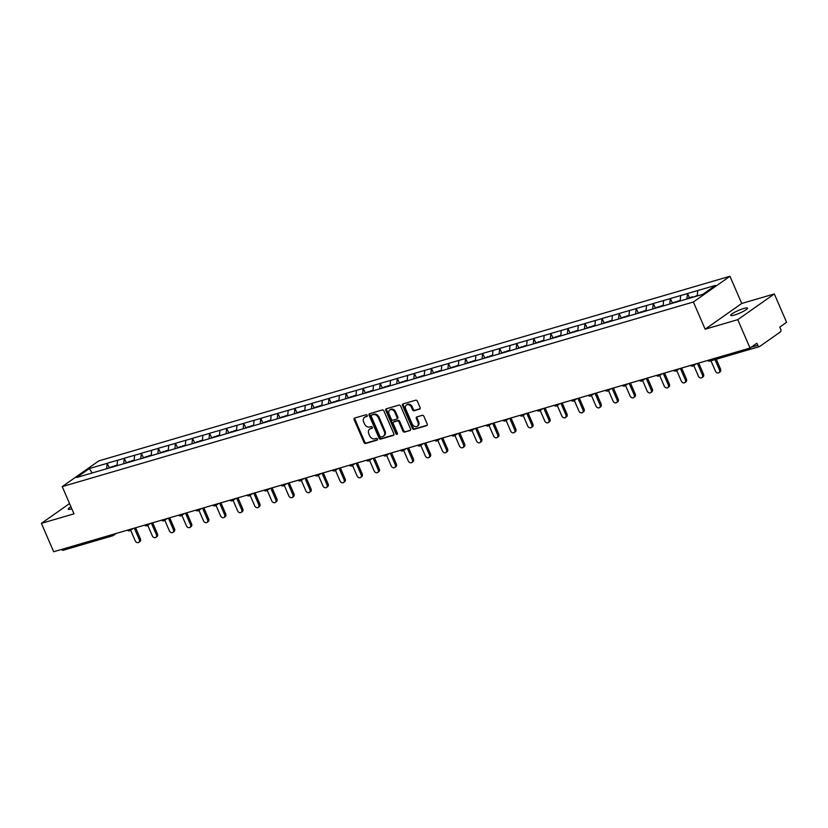 <?xml version="1.0" encoding="UTF-8"?>
<svg xmlns="http://www.w3.org/2000/svg" width="828" height="828" viewBox="0 0 828 828"><rect width="100%" height="100%" fill="white"/><g stroke="black" fill="none" stroke-linecap="round" stroke-linejoin="round"><path stroke-width="1.24" d="M367.208 415.387A0.983 0.766 -125.1 0 0 366.069 414.724L354.663 418.057A1.408 1.097 -125.1 0 0 354.146 419.641L364.051 442.535A1.408 1.097 -125.1 0 0 365.676 443.487L377.082 440.154A0.983 0.766 -125.1 0 0 376.305 438.374L374.836 438.809A4.492 3.509 -125.1 0 1 369.64 435.745L368.812 433.831A4.492 3.509 -125.1 0 1 369.661 429.152A4.492 3.509 -125.1 0 1 370.489 428.759L371.958 428.324A0.983 0.766 -125.1 0 0 371.192 426.544L369.712 426.979A4.492 3.509 -125.1 0 1 364.517 423.915L363.689 422.011A4.492 3.509 -125.1 0 1 364.537 417.322A4.492 3.509 -125.1 0 1 365.365 416.929L366.845 416.505A0.983 0.766 -125.1 0 0 367.208 415.387M734.405 315.054A9.149 1.47 156.6 0 1 730.679 315.396A9.149 1.47 156.6 0 1 734.86 312.156A9.149 1.47 156.6 0 1 743.761 308.471A9.149 1.47 156.6 0 1 747.487 308.13A9.149 1.47 156.6 0 1 743.306 311.38A9.149 1.47 156.6 0 1 734.405 315.054M71.85 508.858A9.149 1.47 156.6 0 1 68.238 509.168A9.149 1.47 156.6 0 1 70.939 506.757M419.589 409.167A1.408 1.097 -125.1 0 0 420.106 407.583L417.333 401.156A1.408 1.097 -125.1 0 0 415.708 400.203L403.039 403.909A1.408 1.097 -125.1 0 0 402.511 405.492L412.416 428.386A1.408 1.097 -125.1 0 0 414.041 429.339L426.71 425.633A1.408 1.097 -125.1 0 0 427.238 424.05L423.874 416.298A1.408 1.097 -125.1 0 0 422.249 415.335L416.836 416.919A1.408 1.097 -125.1 0 0 416.308 418.502L417.974 422.352A3.757 2.929 -125.1 0 1 417.26 426.265A3.757 2.929 -125.1 0 1 412.23 424.039L405.71 408.97A3.757 2.929 -125.1 0 1 406.413 405.058A3.757 2.929 -125.1 0 1 411.454 407.283L412.541 409.798A1.408 1.097 -125.1 0 0 414.166 410.75L420.044 408.846M705.156 329.202L737.748 319.67L750.033 348.039L53.675 551.738L41.4 523.358L73.992 513.826L62.224 486.616L693.378 301.992L705.156 329.202L741.722 303.472L729.954 276.262L693.378 301.992M383.933 410.926A1.408 1.097 -125.1 0 0 382.308 409.974L369.64 413.679A1.408 1.097 -125.1 0 0 369.122 415.263L379.027 438.157A1.408 1.097 -125.1 0 0 380.652 439.109L393.321 435.404A1.408 1.097 -125.1 0 0 393.838 433.82L383.933 410.926M386.334 408.794L399.013 405.089A1.408 1.097 -125.1 0 1 400.628 406.041L410.533 428.935A1.408 1.097 -125.1 0 1 410.015 430.519L404.592 432.102A1.408 1.097 -125.1 0 1 402.967 431.15L398.951 421.866A1.408 1.097 -125.1 0 0 397.326 420.903L393.735 421.959A1.408 1.097 -125.1 0 0 393.207 423.543L397.388 433.21A0.983 0.766 -125.1 0 1 395.887 433.655L385.817 410.377A1.408 1.097 -125.1 0 1 386.334 408.794M729.954 276.262L98.791 460.885L62.224 486.616M689.403 297.718L687.561 293.474L686.836 299.011M687.561 293.474L715.516 285.391L702.786 294.344L76.662 477.497L89.383 468.544L107.164 463.338L106.657 468.72M109.224 467.437L107.164 463.338M107.381 463.183L124.231 458.35L123.724 463.732M126.28 462.438L124.231 458.35M124.448 458.194L141.288 453.361L140.781 458.733M143.347 457.449L141.288 453.361M141.505 453.206L158.355 448.362L157.848 453.744M160.415 452.461L158.355 448.362M158.572 448.207L175.422 443.373L174.915 448.755M177.471 447.462L175.422 443.373M175.639 443.218L192.479 438.385L191.972 443.767M194.539 442.473L192.479 438.385M192.707 438.229L209.546 433.396L209.039 438.768M211.606 437.484L209.546 433.396M209.763 433.241L226.613 428.397L226.106 433.779M228.673 432.495L226.613 428.397M226.831 428.242L243.68 423.408L243.173 428.79M245.73 427.496L243.68 423.408M243.898 423.253L260.737 418.419L260.23 423.801M262.797 422.508L260.737 418.419M260.955 418.264L277.804 413.42L277.297 418.802M279.864 417.519L277.804 413.42M278.022 413.275L294.871 408.432L294.364 413.814M296.921 412.53L294.871 408.432M295.089 408.276L311.928 403.443L311.421 408.825M313.988 407.531L311.928 403.443M312.156 403.288L328.995 398.454L328.488 403.826M331.055 402.543L328.995 398.454M329.213 398.299L346.063 393.455L345.555 398.837M348.122 397.554L346.063 393.455M346.28 393.3L363.13 388.467L362.623 393.849M365.179 392.555L363.13 388.467M363.347 388.311L380.187 383.478L379.679 388.86M382.246 387.566L380.187 383.478M380.414 383.323L397.254 378.489L396.747 383.861M399.313 382.577L397.254 378.489M397.471 378.334L414.321 373.49L413.814 378.872M416.38 377.589L414.321 373.49M414.538 373.335L431.378 368.501L430.87 373.883M433.437 372.59L431.378 368.501M431.605 368.346L448.445 363.513L447.938 368.895M450.504 367.601L448.445 363.513M448.662 363.357L465.512 358.514L465.005 363.896M467.572 362.612L465.512 358.514M465.729 358.369L482.579 353.525L482.072 358.907M484.628 357.624L482.579 353.525M482.796 353.37L499.636 348.536L499.129 353.918M501.696 352.624L499.636 348.536M499.864 348.381L516.703 343.548L516.196 348.919M518.763 347.636L516.703 343.548M516.92 343.392L533.77 338.548L533.263 343.93M535.83 342.647L533.77 338.548M533.988 338.393L550.837 333.56L550.32 338.942M552.887 337.658L550.837 333.56M551.055 333.405L567.894 328.571L567.387 333.953M569.954 332.659L567.894 328.571M568.111 328.416L584.961 323.582L584.454 328.954M587.021 327.671L584.961 323.582M585.179 323.427L602.028 318.583L601.521 323.965M604.078 322.682L602.028 318.583M602.246 318.428L619.085 313.595L618.578 318.977M621.145 317.683L619.085 313.595M619.313 313.439L636.152 308.606L635.645 313.988M638.212 312.694L636.152 308.606M636.37 308.451L653.22 303.607L652.712 308.989M655.279 307.705L653.22 303.607M653.437 303.462L670.287 298.618L669.78 304M672.336 302.717L670.287 298.618M670.504 298.463L687.343 293.629M680.678 295.586L680.161 301.05M663.611 300.574L663.093 306.049M646.544 305.563L646.026 311.038M629.477 310.552L628.97 316.027M612.42 315.551L611.902 321.016M595.353 320.539L594.835 326.015M578.286 325.528L577.768 331.003M561.229 330.517L560.711 335.992M544.162 335.516L543.644 340.981M527.094 340.505L526.577 345.98M510.027 345.493L509.52 350.969M492.97 350.492L492.453 355.957M475.903 355.481L475.386 360.956M458.836 360.47L458.319 365.945M441.779 365.459L441.262 370.934M424.712 370.458L424.195 375.922M407.645 375.446L407.128 380.921M390.578 380.435L390.06 385.91M373.521 385.424L373.004 390.899M356.454 390.423L355.936 395.887M339.387 395.411L338.869 400.887M322.32 400.4L321.813 405.875M305.263 405.389L304.745 410.864M288.196 410.388L287.678 415.863M271.129 415.377L270.611 420.852M254.072 420.365L253.554 425.84M237.005 425.364L236.487 430.829M219.937 430.353L219.42 435.828M202.87 435.342L202.363 440.817M185.814 440.33L185.296 445.806M168.746 445.329L168.229 450.794M151.679 450.318L151.162 455.793M134.622 455.307L134.105 460.782M117.555 460.296L117.038 465.771M63.352 550.165A2.142 1.294 -106.3 0 1 63.114 550.278A2.142 1.294 -106.3 0 1 61.624 549.409M89.383 468.544L92.136 472.964M69.552 503.548L41.4 523.358M737.748 319.67L774.325 293.94L786.6 322.309L779.759 327.122L780.659 329.192A2.142 1.294 73.7 0 1 780.4 331.914L759.7 346.477A2.142 1.294 73.7 0 1 759.462 346.59A2.142 1.294 73.7 0 1 757.765 345.307L756.864 343.227L750.033 348.039M774.325 293.94L741.722 303.472M697.735 290.587L697.228 295.969M367.259 416.08L366.1 416.422A4.492 3.509 -125.1 0 0 365.272 416.815L364.537 417.322M369.661 429.152L370.395 428.635A4.492 3.509 -125.1 0 1 371.213 428.242L372.383 427.9M354.85 418.005A1.408 1.097 -125.1 0 0 354.87 419.123L364.775 442.017A1.408 1.097 -125.1 0 0 366.4 442.98L377.496 439.73M369.826 413.617A1.408 1.097 -125.1 0 0 369.847 414.745L379.752 437.639A1.408 1.097 -125.1 0 0 381.377 438.592L393.859 434.948M371.596 415.107A0.983 0.766 -125.1 0 0 371.223 416.225L379.928 436.315A0.983 0.766 -125.1 0 0 381.056 436.987L382.619 436.532A4.492 3.509 -125.1 0 0 383.436 436.139A4.492 3.509 -125.1 0 0 384.296 431.45L378.344 417.716A4.492 3.509 -125.1 0 0 373.149 414.652L371.596 415.107L372.321 414.6A0.983 0.766 -125.1 0 0 372 414.828M383.436 436.139L384.171 435.621A4.492 3.509 -125.1 0 0 385.02 430.943L384.296 431.45M372.321 414.6L373.883 414.145A4.492 3.509 -125.1 0 1 379.079 417.209L385.02 430.943M410.553 430.063L404.592 432.102M394.004 421.773A1.408 1.097 -125.1 0 1 394.459 421.442L398.061 420.396A1.408 1.097 -125.1 0 1 399.686 421.349L403.702 430.632A1.408 1.097 -125.1 0 0 405.327 431.595M386.531 408.732A1.408 1.097 -125.1 0 0 386.541 409.86L396.622 433.137A0.983 0.766 -125.1 0 0 397.461 433.831M394.78 412.23A3.757 2.929 -125.1 0 0 389.75 410.005A3.757 2.929 -125.1 0 0 389.036 413.917L391.334 419.216A1.408 1.097 -125.1 0 0 392.958 420.179L396.56 419.123A1.408 1.097 -125.1 0 0 397.078 417.54L394.78 412.23L395.515 411.713A3.757 2.929 -125.1 0 0 390.485 409.487L389.75 410.005M397.285 418.616A1.408 1.097 -125.1 0 0 397.813 417.022L397.078 417.54M395.515 411.713L397.813 417.022M406.413 405.058L407.148 404.54A3.757 2.929 -125.1 0 1 412.178 406.765L413.265 409.28A1.408 1.097 -125.1 0 0 414.89 410.243L420.127 408.711M417.26 426.265L417.995 425.747A3.757 2.929 -125.1 0 0 418.699 421.835L417.974 422.352M417.022 416.867A1.408 1.097 -125.1 0 0 417.043 417.995L418.699 421.835M403.226 403.857A1.408 1.097 -125.1 0 0 403.246 404.975L413.151 427.869A1.408 1.097 -125.1 0 0 414.776 428.832L427.248 425.178M139.29 539.618L140.387 538.842A2.65 2.07 54.9 0 1 139.88 541.605L138.783 542.371A2.65 2.07 -125.1 0 0 139.29 539.618L134.322 528.14M130.679 530.272L135.243 540.798A2.65 2.07 -125.1 0 0 138.783 542.371M112.515 467.095L112.567 466.454L108.313 468.234M113.312 466.868L112.567 466.454M113.943 466.681L113.985 466.04L117.1 465.129M140.387 538.842L135.595 527.778M156.347 534.629L157.444 533.853A2.65 2.07 54.9 0 1 156.947 536.606L155.85 537.382A2.65 2.07 -125.1 0 0 156.347 534.629L151.389 523.151M147.746 525.273L152.3 535.809A2.65 2.07 -125.1 0 0 155.85 537.382M129.582 462.107L129.623 461.465L125.38 463.245M130.369 461.869L129.623 461.465M131.01 461.693L131.052 461.051L134.167 460.14M157.444 533.853L152.662 522.779M173.414 529.63L174.511 528.864A2.65 2.07 54.9 0 1 174.015 531.617L172.917 532.394A2.65 2.07 -125.1 0 0 173.414 529.63L168.457 518.162M164.813 520.284L169.367 530.82A2.65 2.07 -125.1 0 0 172.917 532.394M146.649 457.108L146.691 456.476L142.447 458.257M147.436 456.88L146.691 456.476M148.067 456.694L148.108 456.052L151.224 455.141M174.511 528.864L169.719 517.79M190.481 524.641L191.578 523.865A2.65 2.07 54.9 0 1 191.071 526.629L189.974 527.395A2.65 2.07 -125.1 0 0 190.481 524.641L185.513 513.174M181.87 515.295L186.435 525.821A2.65 2.07 -125.1 0 0 189.974 527.395M163.716 452.119L163.758 451.477L159.504 453.258M164.503 451.891L163.758 451.477M165.134 451.705L165.176 451.063L168.291 450.153M191.578 523.865L186.786 512.801M207.549 519.653L208.646 518.877A2.65 2.07 54.9 0 1 208.138 521.63L207.041 522.406A2.65 2.07 -125.1 0 0 207.549 519.653L202.581 508.175M198.937 510.296L203.502 520.833A2.65 2.07 -125.1 0 0 207.041 522.406M180.773 447.13L180.814 446.489L176.571 448.269M181.56 446.903L180.814 446.489M182.201 446.716L182.243 446.075L185.358 445.164M208.646 518.877L203.854 507.812M224.605 514.664L225.702 513.888A2.65 2.07 54.9 0 1 225.206 516.641L224.109 517.417A2.65 2.07 -125.1 0 0 224.605 514.664L219.648 503.186M216.004 505.308L220.558 515.844A2.65 2.07 -125.1 0 0 224.109 517.417M197.84 442.142L197.882 441.5L193.638 443.28M198.627 441.904L197.882 441.5M199.258 441.717L199.31 441.086L202.415 440.175M225.702 513.888L220.91 502.813M241.672 509.665L242.77 508.899A2.65 2.07 54.9 0 1 242.273 511.652L241.176 512.428A2.65 2.07 -125.1 0 0 241.672 509.665L236.704 498.197M233.072 500.319L237.626 510.855A2.65 2.07 -125.1 0 0 241.176 512.428M214.907 437.143L214.949 436.501L210.695 438.281M215.694 436.915L214.949 436.501M216.325 436.729L216.367 436.087L219.482 435.176M242.77 508.899L237.978 497.825M258.74 504.676L259.837 503.9A2.65 2.07 54.9 0 1 259.33 506.664L258.232 507.429A2.65 2.07 -125.1 0 0 258.74 504.676L253.772 493.209M250.128 495.33L254.693 505.856A2.65 2.07 -125.1 0 0 258.232 507.429M231.964 432.154L232.016 431.512L227.762 433.292M232.761 431.926L232.016 431.512M233.392 431.74L233.434 431.098L236.549 430.187M259.837 503.9L255.045 492.836M275.796 499.688L276.894 498.911A2.65 2.07 54.9 0 1 276.397 501.664L275.3 502.441A2.65 2.07 -125.1 0 0 275.796 499.688L270.839 488.209M267.196 490.331L271.75 500.868A2.65 2.07 -125.1 0 0 275.3 502.441M249.031 427.165L249.073 426.524L244.829 428.304M249.818 426.937L249.073 426.524M250.46 426.751L250.501 426.109L253.616 425.199M276.894 498.911L272.112 487.837M292.864 494.689L293.961 493.923A2.65 2.07 54.9 0 1 293.464 496.676L292.367 497.452A2.65 2.07 -125.1 0 0 292.864 494.689L287.906 483.221M284.263 485.343L288.817 495.879A2.65 2.07 -125.1 0 0 292.367 497.452M266.099 422.176L266.14 421.535L261.896 423.315M266.885 421.938L266.14 421.535M267.516 421.752L267.558 421.11L270.673 420.2M293.961 493.923L289.169 482.848M309.931 489.7L311.028 488.934A2.65 2.07 54.9 0 1 310.521 491.687L309.424 492.453A2.65 2.07 -125.1 0 0 309.931 489.7L304.963 478.232M301.32 480.354L305.884 490.89A2.65 2.07 -125.1 0 0 309.424 492.453M283.166 417.177L283.207 416.536L278.953 418.316M283.952 416.95L283.207 416.536M284.584 416.763L284.625 416.122L287.74 415.211M311.028 488.934L306.236 477.859M326.998 484.711L328.095 483.935A2.65 2.07 54.9 0 1 327.588 486.698L326.491 487.464A2.65 2.07 -125.1 0 0 326.998 484.711L322.03 473.243M318.387 475.365L322.951 485.891A2.65 2.07 -125.1 0 0 326.491 487.464M300.222 412.189L300.264 411.547L296.02 413.327M301.009 411.961L300.264 411.547M301.651 411.775L301.692 411.133L304.808 410.222M328.095 483.935L323.303 472.871M344.055 479.722L345.152 478.946A2.65 2.07 54.9 0 1 344.655 481.699L343.558 482.476A2.65 2.07 -125.1 0 0 344.055 479.722L339.097 468.244M335.454 470.366L340.008 480.902A2.65 2.07 -125.1 0 0 343.558 482.476M317.29 407.2L317.331 406.558L313.087 408.339M318.076 406.962L317.331 406.558M318.708 406.786L318.759 406.144L321.864 405.234M345.152 478.946L340.36 467.872M361.122 474.723L362.219 473.958A2.65 2.07 54.9 0 1 361.722 476.711L360.625 477.487A2.65 2.07 -125.1 0 0 361.122 474.723L356.154 463.256M352.521 465.377L357.075 475.914A2.65 2.07 -125.1 0 0 360.625 477.487M334.357 402.201L334.398 401.57L330.144 403.35M335.143 401.973L334.398 401.57M335.775 401.787L335.816 401.145L338.931 400.234M362.219 473.958L357.427 462.883M378.189 469.735L379.286 468.969A2.65 2.07 54.9 0 1 378.779 471.722L377.682 472.488A2.65 2.07 -125.1 0 0 378.189 469.735L373.221 458.267M369.578 460.389L374.142 470.915A2.65 2.07 -125.1 0 0 377.682 472.488M351.414 397.212L351.465 396.571L347.211 398.351M352.21 396.985L351.465 396.571M352.842 396.798L352.883 396.157L355.999 395.246M379.286 468.969L374.494 457.894M395.246 464.746L396.343 463.97A2.65 2.07 54.9 0 1 395.846 466.733L394.749 467.499A2.65 2.07 -125.1 0 0 395.246 464.746L390.288 453.268M386.645 455.39L391.199 465.926A2.65 2.07 -125.1 0 0 394.749 467.499M368.481 392.224L368.522 391.582L364.279 393.362M369.267 391.996L368.522 391.582M369.909 391.81L369.95 391.168L373.066 390.257M396.343 463.97L391.561 452.906M412.313 459.757L413.41 458.981A2.65 2.07 54.9 0 1 412.913 461.734L411.816 462.51A2.65 2.07 -125.1 0 0 412.313 459.757L407.355 448.279M403.712 450.401L408.266 460.937A2.65 2.07 -125.1 0 0 411.816 462.51M385.548 387.235L385.589 386.593L381.346 388.373M386.334 386.997L385.589 386.593M386.966 386.811L387.007 386.179L390.123 385.268M413.41 458.981L408.618 447.907M429.38 454.758L430.477 453.992A2.65 2.07 54.9 0 1 429.98 456.745L428.883 457.522A2.65 2.07 -125.1 0 0 429.38 454.758L424.412 443.29M420.769 445.412L425.333 455.949A2.65 2.07 -125.1 0 0 428.883 457.522M402.615 382.236L402.656 381.594L398.403 383.374M403.402 382.008L402.656 381.594M404.033 381.822L404.074 381.18L407.19 380.269M430.477 453.992L425.685 442.918M446.447 449.77L447.544 448.993A2.65 2.07 54.9 0 1 447.037 451.757L445.94 452.523A2.65 2.07 -125.1 0 0 446.447 449.77L441.479 438.302M437.836 440.424L442.4 450.949A2.65 2.07 -125.1 0 0 445.94 452.523M419.672 377.247L419.724 376.605L415.47 378.386M420.458 377.019L419.724 376.605M421.1 376.833L421.141 376.191L424.257 375.281M447.544 448.993L442.752 437.929M463.504 444.781L464.601 444.005A2.65 2.07 54.9 0 1 464.104 446.758L463.007 447.534A2.65 2.07 -125.1 0 0 463.504 444.781L458.546 433.303M454.903 435.424L459.457 445.961A2.65 2.07 -125.1 0 0 463.007 447.534M436.739 372.258L436.78 371.617L432.537 373.397M437.526 372.031L436.78 371.617M438.157 371.844L438.209 371.203L441.324 370.292M464.601 444.005L459.809 432.93M480.571 439.782L481.668 439.016A2.65 2.07 54.9 0 1 481.171 441.769L480.074 442.545A2.65 2.07 -125.1 0 0 480.571 439.782L475.603 428.314M471.97 430.436L476.524 440.972A2.65 2.07 -125.1 0 0 480.074 442.545M453.806 367.27L453.847 366.628L449.594 368.408M454.593 367.032L453.847 366.628M455.224 366.845L455.265 366.204L458.381 365.293M481.668 439.016L476.876 427.941M497.638 434.793L498.735 434.027A2.65 2.07 54.9 0 1 498.228 436.78L497.131 437.546A2.65 2.07 -125.1 0 0 497.638 434.793L492.67 423.325M489.027 425.447L493.591 435.983A2.65 2.07 -125.1 0 0 497.131 437.546M470.863 362.271L470.915 361.629L466.661 363.409M471.66 362.043L470.915 361.629M472.291 361.857L472.333 361.215L475.448 360.304M498.735 434.027L493.943 422.953M514.705 429.804L515.803 429.028A2.65 2.07 54.9 0 1 515.295 431.792L514.198 432.558A2.65 2.07 -125.1 0 0 514.705 429.804L509.737 418.337M506.094 420.458L510.648 430.984A2.65 2.07 -125.1 0 0 514.198 432.558M487.93 357.282L487.971 356.64L483.728 358.421M488.717 357.054L487.971 356.64M489.358 356.868L489.4 356.226L492.515 355.315M515.803 429.028L511.011 417.964M531.762 424.816L532.859 424.039A2.65 2.07 54.9 0 1 532.363 426.793L531.265 427.569A2.65 2.07 -125.1 0 0 531.762 424.816L526.805 413.338M523.161 415.459L527.715 425.996A2.65 2.07 -125.1 0 0 531.265 427.569M504.997 352.293L505.039 351.652L500.795 353.432M505.784 352.055L505.039 351.652M506.415 351.879L506.457 351.238L509.572 350.327M532.859 424.039L528.067 412.965M548.829 419.817L549.927 419.051A2.65 2.07 54.9 0 1 549.43 421.804L548.333 422.58A2.65 2.07 -125.1 0 0 548.829 419.817L543.861 408.349M540.229 410.471L544.783 421.007A2.65 2.07 -125.1 0 0 548.333 422.58M522.064 347.294L522.106 346.663L517.852 348.443M522.851 347.067L522.106 346.663M523.482 346.88L523.524 346.239L526.639 345.328M549.927 419.051L545.135 407.976M565.897 414.828L566.994 414.062A2.65 2.07 54.9 0 1 566.487 416.815L565.389 417.581A2.65 2.07 -125.1 0 0 565.897 414.828L560.929 403.36M557.285 405.482L561.85 416.008A2.65 2.07 -125.1 0 0 565.389 417.581M539.121 342.306L539.173 341.664L534.919 343.444M539.908 342.078L539.173 341.664M540.549 341.892L540.591 341.25L543.706 340.339M566.994 414.062L562.202 402.988M582.953 409.839L584.05 409.063A2.65 2.07 54.9 0 1 583.554 411.826L582.457 412.592A2.65 2.07 -125.1 0 0 582.953 409.839L577.996 398.361M574.353 400.493L578.907 411.019A2.65 2.07 -125.1 0 0 582.457 412.592M556.188 337.317L556.23 336.675L551.986 338.455M556.975 337.089L556.23 336.675M557.606 336.903L557.658 336.261L560.773 335.35M584.05 409.063L579.258 397.999M600.021 404.851L601.118 404.074A2.65 2.07 54.9 0 1 600.621 406.827L599.524 407.604A2.65 2.07 -125.1 0 0 600.021 404.851L595.053 393.372M591.42 395.494L595.974 406.03A2.65 2.07 -125.1 0 0 599.524 407.604M573.255 332.328L573.297 331.686L569.053 333.467M574.042 332.09L573.297 331.686M574.673 331.904L574.715 331.272L577.83 330.362M601.118 404.074L596.326 393M617.088 399.852L618.185 399.086A2.65 2.07 54.9 0 1 617.678 401.839L616.581 402.615A2.65 2.07 -125.1 0 0 617.088 399.852L612.12 388.384M608.476 390.505L613.041 401.042A2.65 2.07 -125.1 0 0 616.581 402.615M590.323 327.329L590.364 326.687L586.11 328.478M591.109 327.101L590.364 326.687M591.741 326.915L591.782 326.273L594.897 325.363M618.185 399.086L613.393 388.011M634.155 394.863L635.252 394.087A2.65 2.07 54.9 0 1 634.745 396.85L633.648 397.616A2.65 2.07 -125.1 0 0 634.155 394.863L629.187 383.395M625.544 385.517L630.108 396.043A2.65 2.07 -125.1 0 0 633.648 397.616M607.379 322.34L607.421 321.699L603.177 323.479M608.166 322.113L607.421 321.699M608.808 321.926L608.849 321.285L611.964 320.374M635.252 394.087L630.46 383.022M651.212 389.874L652.309 389.098A2.65 2.07 54.9 0 1 651.812 391.851L650.715 392.627A2.65 2.07 -125.1 0 0 651.212 389.874L646.254 378.396M642.611 380.518L647.165 391.054A2.65 2.07 -125.1 0 0 650.715 392.627M624.447 317.352L624.488 316.71L620.244 318.49M625.233 317.124L624.488 316.71M625.865 316.938L625.916 316.296L629.021 315.385M652.309 389.098L647.517 378.023M668.279 384.875L669.376 384.109A2.65 2.07 54.9 0 1 668.879 386.862L667.782 387.639A2.65 2.07 -125.1 0 0 668.279 384.875L663.311 373.407M659.678 375.529L664.232 386.065A2.65 2.07 -125.1 0 0 667.782 387.639M641.514 312.363L641.555 311.721L637.301 313.501M642.3 312.125L641.555 311.721M642.932 311.939L642.973 311.297L646.088 310.386M669.376 384.109L664.584 373.035M685.346 379.886L686.443 379.12A2.65 2.07 54.9 0 1 685.936 381.874L684.839 382.639A2.65 2.07 -125.1 0 0 685.346 379.886L680.378 368.419M676.735 370.54L681.299 381.077A2.65 2.07 -125.1 0 0 684.839 382.639M658.57 307.364L658.622 306.722L654.368 308.502M659.367 307.136L658.622 306.722M659.999 306.95L660.04 306.308L663.156 305.397M686.443 379.12L681.651 368.046M702.403 374.898L703.5 374.121A2.65 2.07 54.9 0 1 703.003 376.885L701.906 377.651A2.65 2.07 -125.1 0 0 702.403 374.898L697.445 363.43M693.802 365.552L698.356 376.078A2.65 2.07 -125.1 0 0 701.906 377.651M675.638 302.375L675.679 301.734L671.436 303.514M676.424 302.148L675.679 301.734M677.066 301.961L677.107 301.32L680.223 300.409M703.5 374.121L698.718 363.057M719.47 369.909L720.567 369.133A2.65 2.07 54.9 0 1 720.07 371.886L718.973 372.662A2.65 2.07 -125.1 0 0 719.47 369.909L715.009 359.59M710.962 360.78L715.423 371.089A2.65 2.07 -125.1 0 0 718.973 372.662M692.705 297.293L692.746 296.745L688.534 297.976L688.503 298.525M693.388 297.097L692.746 296.745M694.133 296.879L697.279 295.42M720.567 369.133L716.282 359.228M116.189 533.449L113.301 535.488A2.142 1.677 -125.1 0 1 112.908 535.675A2.142 1.294 -106.3 0 1 112.67 535.788A2.142 1.294 -106.3 0 1 111.18 534.919M751.193 347.232L757.765 345.307M708.426 360.211A2.142 1.294 73.7 0 0 709.917 361.091A2.142 1.294 73.7 0 0 710.155 360.967M63.114 550.278L112.67 535.788A2.142 2.142 0 0 0 113.301 535.488A2.142 1.677 -125.1 0 0 113.902 534.122M129.965 530.686A2.142 1.677 -125.1 0 0 130.969 529.123M147.032 525.687A2.142 1.677 -125.1 0 0 148.036 524.134M164.099 520.698A2.142 1.677 -125.1 0 0 165.103 519.146M181.156 515.709A2.142 1.677 -125.1 0 0 182.16 514.147M198.223 510.71A2.142 1.677 -125.1 0 0 199.227 509.158M215.29 505.722A2.142 1.677 -125.1 0 0 216.294 504.169M232.357 500.733A2.142 1.677 -125.1 0 0 233.351 499.18M249.414 495.744A2.142 1.677 -125.1 0 0 250.418 494.181M266.481 490.745A2.142 1.677 -125.1 0 0 267.485 489.193M283.549 485.757A2.142 1.677 -125.1 0 0 284.553 484.204M300.605 480.768A2.142 1.677 -125.1 0 0 301.609 479.215M317.673 475.779A2.142 1.677 -125.1 0 0 318.676 474.216M334.74 470.78A2.142 1.677 -125.1 0 0 335.744 469.228M351.807 465.791A2.142 1.677 -125.1 0 0 352.8 464.239M368.864 460.803A2.142 1.677 -125.1 0 0 369.868 459.24M385.931 455.804A2.142 1.677 -125.1 0 0 386.935 454.251M402.998 450.815A2.142 1.677 -125.1 0 0 404.002 449.262M420.065 445.826A2.142 1.677 -125.1 0 0 421.059 444.274M437.122 440.838A2.142 1.677 -125.1 0 0 438.126 439.275M454.189 435.839A2.142 1.677 -125.1 0 0 455.193 434.286M471.256 430.85A2.142 1.677 -125.1 0 0 472.25 429.297M488.313 425.861A2.142 1.677 -125.1 0 0 489.317 424.309M505.38 420.872A2.142 1.677 -125.1 0 0 506.384 419.31M522.447 415.873A2.142 1.677 -125.1 0 0 523.451 414.321M539.514 410.885A2.142 1.677 -125.1 0 0 540.508 409.332M556.571 405.896A2.142 1.677 -125.1 0 0 557.575 404.333M573.638 400.897A2.142 1.677 -125.1 0 0 574.642 399.344M590.706 395.908A2.142 1.677 -125.1 0 0 591.699 394.356M607.762 390.919A2.142 1.677 -125.1 0 0 608.766 389.367M624.83 385.931A2.142 1.677 -125.1 0 0 625.833 384.368M641.897 380.932A2.142 1.677 -125.1 0 0 642.901 379.379M658.964 375.943A2.142 1.677 -125.1 0 0 659.957 374.391M676.021 370.954A2.142 1.677 -125.1 0 0 677.025 369.402M693.088 365.966A2.142 1.677 -125.1 0 0 694.092 364.403M366.1 416.422L365.365 416.929M371.213 428.242L370.489 428.759M366.4 442.98L365.676 443.487M364.775 442.017L364.051 442.535M354.87 419.123L354.146 419.641M381.377 438.592L380.652 439.109M379.752 437.639L379.027 438.157M369.847 414.745L369.122 415.263M379.079 417.209L378.344 417.716M373.883 414.145L373.149 414.652M403.702 430.632L402.967 431.15M399.686 421.349L398.951 421.866M398.061 420.396L397.326 420.903M394.459 421.442L393.735 421.959M396.622 433.137L395.887 433.655M386.541 409.86L385.817 410.377M414.89 410.243L414.166 410.75M413.265 409.28L412.541 409.798M412.178 406.765L411.454 407.283M417.043 417.995L416.308 418.502M414.776 428.832L414.041 429.339M413.151 427.869L412.416 428.386M403.246 404.975L402.511 405.492M707.692 360.428A2.142 2.142 0 0 0 709.917 361.091L759.462 346.59M127.502 530.137A2.142 2.142 0 0 0 130.358 530.489L133.256 528.461M144.569 525.149A2.142 2.142 0 0 0 147.425 525.501L150.313 523.462M161.636 520.16A2.142 2.142 0 0 0 164.493 520.512L167.38 518.473M178.693 515.161A2.142 2.142 0 0 0 181.549 515.513L184.447 513.484M195.76 510.172A2.142 2.142 0 0 0 198.617 510.524L201.514 508.495M212.827 505.183A2.142 2.142 0 0 0 215.684 505.535L218.571 503.496M229.884 500.195A2.142 2.142 0 0 0 232.751 500.547L235.638 498.508M246.951 495.196A2.142 2.142 0 0 0 249.808 495.548L252.706 493.519M264.018 490.207A2.142 2.142 0 0 0 266.875 490.559L269.762 488.53M281.085 485.218A2.142 2.142 0 0 0 283.942 485.57L286.83 483.531M298.142 480.23A2.142 2.142 0 0 0 301.009 480.582L303.897 478.543M315.209 475.231A2.142 2.142 0 0 0 318.066 475.582L320.964 473.554M332.276 470.242A2.142 2.142 0 0 0 335.133 470.594L338.021 468.555M349.333 465.253A2.142 2.142 0 0 0 352.2 465.605L355.088 463.566M366.4 460.254A2.142 2.142 0 0 0 369.257 460.616L372.155 458.577M383.467 455.265A2.142 2.142 0 0 0 386.324 455.617L389.222 453.589M400.535 450.277A2.142 2.142 0 0 0 403.391 450.629L406.279 448.59M417.591 445.288A2.142 2.142 0 0 0 420.458 445.64L423.346 443.601M434.659 440.289A2.142 2.142 0 0 0 437.515 440.641L440.413 438.612M451.726 435.3A2.142 2.142 0 0 0 454.582 435.652L457.47 433.624M468.793 430.312A2.142 2.142 0 0 0 471.649 430.663L474.537 428.625M485.85 425.323A2.142 2.142 0 0 0 488.706 425.675L491.604 423.636M502.917 420.324A2.142 2.142 0 0 0 505.773 420.676L508.671 418.647M519.984 415.335A2.142 2.142 0 0 0 522.841 415.687L525.728 413.648M537.041 410.346A2.142 2.142 0 0 0 539.908 410.698L542.795 408.659M554.108 405.347A2.142 2.142 0 0 0 556.965 405.71L559.863 403.671M571.175 400.359A2.142 2.142 0 0 0 574.032 400.711L576.919 398.682M588.242 395.37A2.142 2.142 0 0 0 591.099 395.722L593.986 393.683M605.299 390.381A2.142 2.142 0 0 0 608.156 390.733L611.054 388.694M622.366 385.382A2.142 2.142 0 0 0 625.223 385.734L628.121 383.706M639.433 380.394A2.142 2.142 0 0 0 642.29 380.745L645.178 378.717M656.49 375.405A2.142 2.142 0 0 0 659.357 375.757L662.245 373.718M673.557 370.416A2.142 2.142 0 0 0 676.414 370.768L679.312 368.729M690.624 365.417A2.142 2.142 0 0 0 693.481 365.769L696.369 363.74M372.145 414.683L371.41 415.201M394.2 421.566L393.476 422.083M397.543 418.492L396.819 418.999"/></g></svg>
